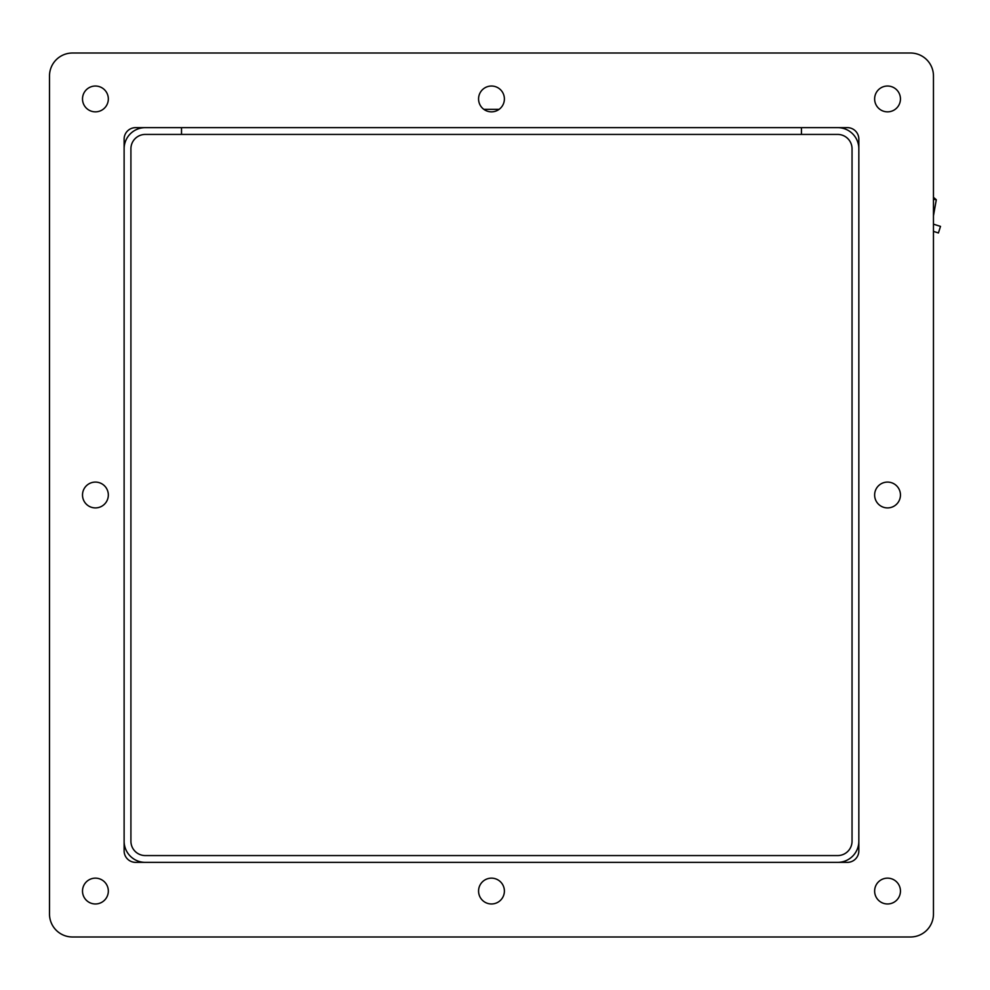 <?xml version="1.0" encoding="UTF-8"?>
<svg xmlns="http://www.w3.org/2000/svg" width="990" height="990" viewBox="0 0 990 990"><rect width="100%" height="100%" fill="white"/><g stroke="black" fill="none" stroke-linecap="round" stroke-linejoin="round"><path stroke-width="1.49" d="M858.837 148.785A21.149 21.149 0 0 0 837.701 127.636L145.27 127.636A21.149 21.149 0 0 0 124.121 148.785L124.121 841.215A21.149 21.149 0 0 0 145.27 862.364L837.701 862.364A21.149 21.149 0 0 0 858.837 841.215L858.837 148.785M801.442 134.43L837.701 134.43A14.355 14.355 0 0 1 852.043 148.785L852.043 841.215A14.355 14.355 0 0 1 837.701 855.57L145.27 855.57A14.355 14.355 0 0 1 130.915 841.215L130.915 148.785A14.355 14.355 0 0 1 145.27 134.43L181.517 134.43L181.517 127.636L181.517 134.43L801.442 134.43L801.442 127.636L801.442 134.43M135.605 127.636A11.484 11.484 0 0 0 124.121 139.12L124.121 850.88A11.484 11.484 0 0 0 135.605 862.364L847.366 862.364A11.484 11.484 0 0 0 858.837 850.88L858.837 139.12A11.484 11.484 0 0 0 847.366 127.636L135.605 127.636A11.484 11.484 0 0 0 124.121 139.12M900.455 495A12.919 12.919 0 0 1 881.088 506.187A12.919 12.919 0 0 1 881.088 483.813A12.919 12.919 0 0 1 900.455 495M504.393 891.062A12.919 12.919 0 0 1 485.026 902.249A12.919 12.919 0 0 1 485.026 879.875A12.919 12.919 0 0 1 504.393 891.062M108.331 495A12.919 12.919 0 0 1 88.964 506.187A12.919 12.919 0 0 1 88.964 483.813A12.919 12.919 0 0 1 108.331 495M504.393 98.938A12.919 12.919 0 0 1 485.026 110.125A12.919 12.919 0 0 1 485.026 87.751A12.919 12.919 0 0 1 504.393 98.938M49.5 75.983A22.956 22.956 0 0 1 72.456 53.015L910.503 53.015A22.956 22.956 0 0 1 933.459 75.983L933.459 914.018A22.956 22.956 0 0 1 910.503 936.986L72.456 936.986A22.956 22.956 0 0 1 49.5 914.018L49.5 75.983L49.5 914.018M108.331 891.062A12.919 12.919 0 0 1 88.964 902.249A12.919 12.919 0 0 1 88.964 879.875A12.919 12.919 0 0 1 108.331 891.062M108.331 98.938A12.919 12.919 0 0 1 88.964 110.125A12.919 12.919 0 0 1 88.964 87.751A12.919 12.919 0 0 1 108.331 98.938M900.455 98.938A12.919 12.919 0 0 1 881.088 110.125A12.919 12.919 0 0 1 881.088 87.751A12.919 12.919 0 0 1 900.455 98.938M900.455 891.062A12.919 12.919 0 0 1 881.088 902.249A12.919 12.919 0 0 1 881.088 879.875A12.919 12.919 0 0 1 900.455 891.062M124.121 850.88A11.484 11.484 0 0 0 135.605 862.364M858.837 139.12A11.484 11.484 0 0 0 847.366 127.636M910.503 936.986L72.456 936.986M933.459 75.983L933.459 197.381A34.365 34.365 0 0 1 936.293 199.77L933.459 199.275M936.293 199.77L933.459 215.832L933.459 224.161L940.5 226.388L938.433 232.959L933.459 231.388L933.459 914.018M72.456 53.015L910.503 53.015M499.133 109.346L483.825 109.346"/></g></svg>
